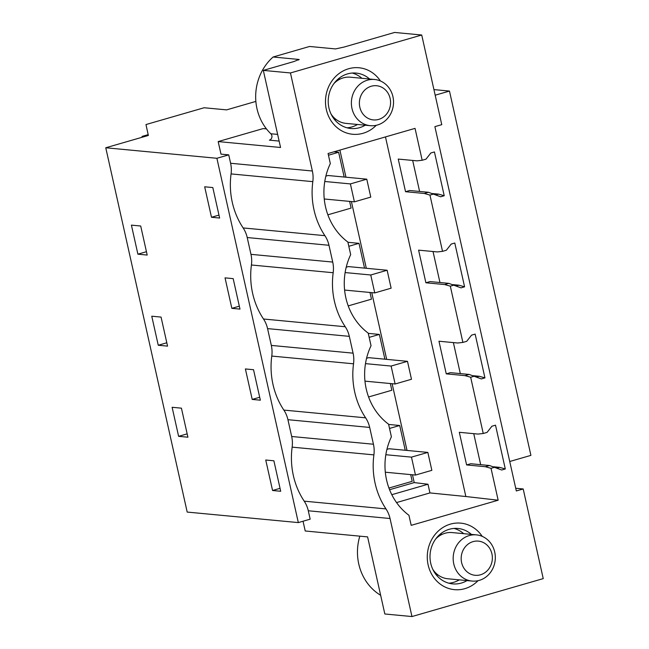 <?xml version="1.0" encoding="UTF-8"?>
<svg xmlns="http://www.w3.org/2000/svg" width="649" height="649" viewBox="0 0 649 649"><rect width="100%" height="100%" fill="white"/><g stroke="black" fill="none" stroke-linecap="round" stroke-linejoin="round"><path stroke-width="0.97" d="M255.868 101.414L226.59 109.876L204.119 107.75L145.976 124.551L148.353 135.463L105.763 147.769L216.896 158.283L228.732 154.86L230.606 163.264A27.834 25.27 95.4 0 1 231.068 173.916A74.229 67.382 95.4 0 0 243.14 227.937L324.898 235.668A74.229 67.382 -84.6 0 1 312.818 181.647A27.834 25.27 -84.6 0 0 312.364 171.003L290.452 72.956L421.728 35.014L394.6 32.45L344.002 47.077L335.525 48.926L309.565 46.468L273.115 57.007L299.075 59.465L293.697 61.614L263.324 70.392L280.563 147.485L218.178 141.579L263.129 128.591L266.471 128.908M308.283 510.771A27.834 25.27 95.4 0 0 304.211 501.166L385.968 508.905A27.834 25.27 -84.6 0 1 390.041 518.51L308.283 510.771L310.165 519.168L298.321 522.591L187.196 512.077L105.763 147.769M509.733 461.496L530.906 455.379L449.473 91.071L433.93 89.594M298.321 522.591L216.896 158.283M211.493 217.269L204.678 186.79L212.815 187.561L219.63 218.04L211.493 217.269L218.973 215.103M137.896 254.173L131.406 225.13L140.703 226.014L147.193 255.057L137.896 254.173L146.447 251.707M280.701 491.269L272.564 490.498L265.749 460.019L273.886 460.79L280.701 491.269M187.91 437.207L178.613 436.331L172.123 407.288L181.42 408.164L187.91 437.207M231.847 308.34L239.984 309.111L233.178 278.632L225.041 277.861L231.847 308.34L239.335 306.182M252.21 399.419L260.346 400.19L253.532 369.711L245.395 368.94L252.21 399.419L259.689 397.261M158.251 345.252L151.761 316.209L161.057 317.085L167.556 346.128L158.251 345.252L166.801 342.777M480.674 464.676L473.746 433.67L480.674 464.676M460.311 373.597L453.383 342.591L460.311 373.597M439.957 282.526L433.029 251.52L439.957 282.526M419.603 191.447L412.667 160.441L419.603 191.447M421.728 35.014L441.766 124.657L434.887 126.644L516.32 490.952L523.199 488.965L515.712 488.259M523.199 488.965L543.237 578.608L411.961 616.55L384.833 613.986L367.602 536.893L305.217 530.987L303.042 521.228M373.443 444.232L369.687 427.431L287.929 419.692L291.685 436.493L373.443 444.232A27.834 25.27 -84.6 0 1 373.897 454.884A74.229 67.382 -84.6 0 0 385.968 508.905M390.041 518.51L411.961 616.55M324.898 235.668A27.834 25.27 -84.6 0 1 328.97 245.273L332.726 262.074A27.834 25.27 -84.6 0 1 333.18 272.726A74.229 67.382 -84.6 0 0 345.252 326.747A27.834 25.27 -84.6 0 1 349.324 336.352L267.566 328.613L271.323 345.414A27.834 25.27 95.4 0 1 271.777 356.066A74.229 67.382 95.4 0 0 283.856 410.087L365.614 417.826A74.229 67.382 -84.6 0 1 353.535 363.805A27.834 25.27 -84.6 0 0 353.08 353.153L349.324 336.352M365.614 417.826A27.834 25.27 -84.6 0 1 369.687 427.431M376.242 125.314A33.407 30.325 -84.6 0 1 363.042 133.288A33.407 30.325 -84.6 0 1 326.35 109.535A33.407 30.325 -84.6 0 1 348.618 68.745A33.407 30.325 -84.6 0 1 380.436 80.979M478.029 580.693A33.407 30.325 -84.6 0 1 464.838 588.667A33.407 30.325 -84.6 0 1 428.137 564.922A33.407 30.325 -84.6 0 1 450.406 524.124A33.407 30.325 -84.6 0 1 482.223 536.358M347.864 242.045L350.679 254.651A61.241 55.595 -84.6 0 0 368.218 333.124L371.041 345.73A61.241 55.595 -84.6 0 0 388.581 424.203L391.396 436.809A61.241 55.595 -84.6 0 0 408.935 515.282L411.19 525.341L498.156 500.209L491.033 468.318L485.363 466.712L466.607 464.935L459.314 432.307L478.07 434.076L483.245 433.491L470.671 377.247L465 375.633L446.252 373.856L438.959 341.228L457.707 343.005L462.891 342.421L450.317 286.168L444.646 284.554L425.89 282.777L418.597 250.149L437.353 251.926L442.529 251.341L429.954 195.089L424.284 193.475L405.536 191.706L398.243 159.078L416.991 160.847L422.175 160.262L415.044 128.372L328.07 153.513L330.325 163.58A61.241 55.595 -84.6 0 0 347.864 242.045M424.284 193.475L428.429 192.282L440.63 196.777L444.224 195.738L434.441 151.947L430.847 152.986L425.995 159.159L422.175 160.262M433.783 193.986L429.954 195.089M444.646 284.554L448.784 283.362L460.993 287.856L464.587 286.817L454.795 243.026L451.201 244.065L446.358 250.238L442.529 251.341M454.138 285.057L450.317 286.168M465 375.633L469.146 374.432L481.347 378.927L484.941 377.888L475.149 334.105L471.563 335.144L466.712 341.309L462.891 342.421M474.5 376.136L470.671 377.247M485.363 466.712L489.5 465.511L501.709 470.006L505.295 468.967L495.511 425.176L491.918 426.215L487.075 432.388L483.245 433.491M494.854 467.215L491.033 468.318M412.472 474.784L414.216 482.596L427.999 484.235L429.938 492.924L465.852 496.517L385.474 136.923M465.852 496.517L498.156 500.209M339.898 150.097L345.958 177.209M351.401 201.555L366.312 268.28M371.755 292.634L386.674 359.359M392.118 383.705L407.028 450.438M391.809 494.692L427.999 484.235M429.938 492.924L396.547 502.577M291.685 436.493A27.834 25.27 95.4 0 1 292.139 447.145A74.229 67.382 95.4 0 0 304.211 501.166M287.929 419.692A27.834 25.27 95.4 0 0 283.856 410.087M267.566 328.613A27.834 25.27 95.4 0 0 263.494 319.008L345.252 326.747M328.97 245.273L247.212 237.542L250.968 254.343A27.834 25.27 95.4 0 1 251.423 264.995A74.229 67.382 95.4 0 0 263.494 319.008M247.212 237.542A27.834 25.27 95.4 0 0 243.14 227.937M435.179 95.2L449.473 91.071M178.613 436.331L187.163 433.856M272.564 490.498L280.043 488.332M505.295 468.967L499.633 467.361L493.475 466.777M497.045 468.107L499.633 467.361M466.607 464.935L470.752 463.735L489.5 465.511M389.57 489.719L414.216 482.596M388.938 488.048L412.188 481.331L410.687 474.614M388.637 424.446L399.711 425.501L389.53 428.437M399.711 425.501L405.244 450.268M380.655 595.295A50.103 45.487 -84.6 0 1 359.83 536.155M471.393 534.403A27.834 25.27 95.4 0 0 457.918 528.464A27.834 25.27 95.4 0 0 449.286 529.284A27.834 25.27 95.4 0 0 430.06 558.578A27.834 25.27 95.4 0 0 452.678 583.889A27.834 25.27 95.4 0 0 461.309 583.07A27.834 25.27 95.4 0 0 467.02 580.587M448.848 583.2A27.834 25.27 95.4 0 0 453.602 582.34A27.834 25.27 95.4 0 0 459.305 579.857M463.678 533.673A27.834 25.27 95.4 0 0 454.032 528.432M425.89 282.777L430.036 281.585L448.784 283.362M456.328 285.949L458.916 285.203L452.759 284.619M464.587 286.817L458.916 285.203M347.921 242.296L358.994 243.343L364.535 268.11M369.971 292.464L371.471 299.173L348.221 305.898M358.994 243.343L348.813 246.287M446.252 373.856L450.39 372.664L469.146 374.432M476.682 377.028L479.27 376.282L473.113 375.698M484.941 377.888L479.27 376.282M368.275 333.375L379.357 334.422L384.889 359.189M390.333 383.543L391.834 390.252L368.575 396.969M379.357 334.422L369.167 337.366M228.732 154.86L220.984 154.129L218.178 141.579M290.452 72.956L263.324 70.392M405.536 191.706L409.673 190.506L428.429 192.282M435.966 194.87L438.554 194.124L432.396 193.548M444.224 195.738L438.554 194.124M333.919 151.817L338.64 152.264L328.451 155.208M338.64 152.264L344.173 177.039M349.616 201.385L351.117 208.094L327.859 214.819M299.165 59.619L299.075 59.465A50.103 45.487 -84.6 0 0 298.491 59.984M279.127 141.076L269.4 140.152A3.716 3.367 95.4 0 0 270.844 133.759A50.103 45.487 95.4 0 1 273.115 57.007M266.309 128.697A36.19 32.848 -84.6 0 1 263.129 128.591M365.225 125.2A27.834 25.27 -84.6 0 1 359.522 127.691A27.834 25.27 -84.6 0 1 350.882 128.51A27.834 25.27 -84.6 0 1 328.272 103.191A27.834 25.27 -84.6 0 1 347.499 73.905A27.834 25.27 -84.6 0 1 356.131 73.086A27.834 25.27 -84.6 0 1 369.597 79.016M352.245 73.045A27.834 25.27 -84.6 0 1 361.891 78.286M357.518 124.47A27.834 25.27 -84.6 0 1 351.807 126.961A27.834 25.27 -84.6 0 1 347.061 127.812M142.228 137.231L142.05 136.412L144.313 136.631M142.05 136.412L148.175 134.643M324.24 198.983L354.403 201.839L370.782 197.101L366.774 179.173L350.395 183.91L324.768 181.485M354.403 201.839L350.395 183.91M366.774 179.173L328.021 175.506L325.855 176.139M344.603 290.062L374.757 292.918L391.136 288.18L387.129 270.252L370.749 274.989L345.122 272.564M374.757 292.918L370.749 274.989M387.129 270.252L348.383 266.585L346.209 267.21M364.957 381.141L395.119 383.989L411.49 379.259L407.483 361.331L391.112 366.06L365.484 363.635M395.119 383.989L391.112 366.06M407.483 361.331L368.737 357.664L366.571 358.289M385.319 472.212L415.474 475.068L431.853 470.338L427.845 452.41L411.466 457.139L385.839 454.714M415.474 475.068L411.466 457.139M427.845 452.41L389.1 448.743L386.926 449.368M331.071 114.086A23.194 21.06 95.4 0 0 332.677 116.236A23.194 21.06 95.4 0 0 346.055 123.391L370.271 125.679A23.194 21.06 95.4 0 0 391.274 112.65A23.194 21.06 95.4 0 0 388.021 86.65A23.194 21.06 95.4 0 0 374.643 79.494A23.194 21.06 95.4 0 0 353.64 92.523A23.194 21.06 95.4 0 0 356.893 118.524A23.194 21.06 95.4 0 0 370.271 125.679M374.643 79.494L350.428 77.199A23.194 21.06 95.4 0 0 333.967 83.526M386.496 91.03A17.166 15.584 -84.6 0 1 385.49 115.279A17.166 15.584 -84.6 0 1 363.456 114.622A17.166 15.584 -84.6 0 1 364.454 90.373A17.166 15.584 -84.6 0 1 386.496 91.03M432.867 569.473A23.194 21.06 95.4 0 0 434.465 571.615A23.194 21.06 95.4 0 0 447.842 578.77L472.058 581.066A23.194 21.06 95.4 0 0 493.062 568.037A23.194 21.06 95.4 0 0 489.808 542.037A23.194 21.06 95.4 0 0 476.431 534.881A23.194 21.06 95.4 0 0 455.428 547.91A23.194 21.06 95.4 0 0 458.681 573.911A23.194 21.06 95.4 0 0 472.058 581.066M476.431 534.881L452.215 532.586A23.194 21.06 95.4 0 0 435.755 538.913M488.283 546.417A17.166 15.584 -84.6 0 1 487.285 570.666A17.166 15.584 -84.6 0 1 465.244 570A17.166 15.584 -84.6 0 1 466.25 545.752A17.166 15.584 -84.6 0 1 488.283 546.417M292.139 447.145L373.897 454.884M353.08 353.153L271.323 345.414M251.423 264.995L333.18 272.726M250.968 254.343L332.726 262.074M271.777 356.066L353.535 363.805M312.364 171.003L230.606 163.264M231.068 173.916L312.818 181.647M277.634 134.4L270.844 133.759M338.324 78.854L340.206 79.032M334.478 119.497L336.36 119.676M440.119 534.241L441.993 534.419M436.274 574.884L438.148 575.063"/></g></svg>
